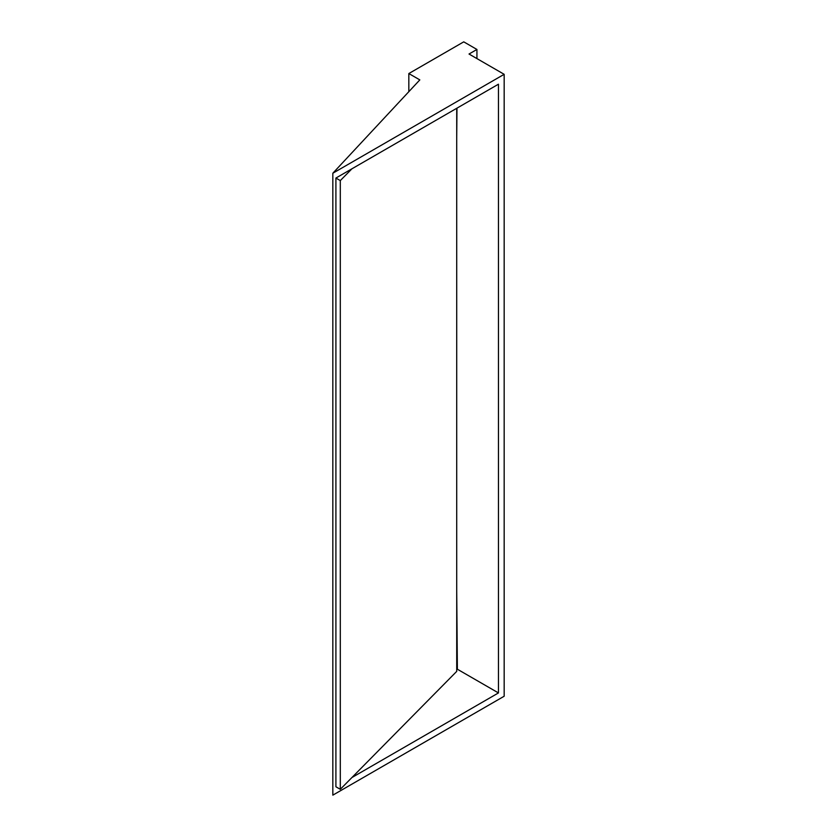 <?xml version="1.0" encoding="UTF-8"?>
<svg xmlns="http://www.w3.org/2000/svg" width="837" height="837" viewBox="0 0 837 837"><rect width="100%" height="100%" fill="white"/><g stroke="black" fill="none" stroke-linecap="round" stroke-linejoin="round"><path stroke-width="1.26" d="M340.303 789.312L335.909 786.78L335.909 178.051L340.303 180.583L340.303 789.312L456.72 671.379L456.72 108.297M340.303 180.583L351.948 168.792L498.454 84.202L498.454 692.931L457.379 669.223L456.72 591.361M456.72 137.592L456.971 108.161M335.909 178.051L351.948 168.792M498.454 692.931L351.948 777.521M476.933 49.456L463.75 41.85L408.833 73.551L419.818 79.892L332.833 173.228L332.833 795.15L504.167 696.238L504.167 74.315L469.023 54.028L476.933 49.456L476.933 58.59M332.833 173.228L504.167 74.315M408.833 73.551L408.833 91.683M456.72 669.6L457.379 669.223"/></g></svg>
